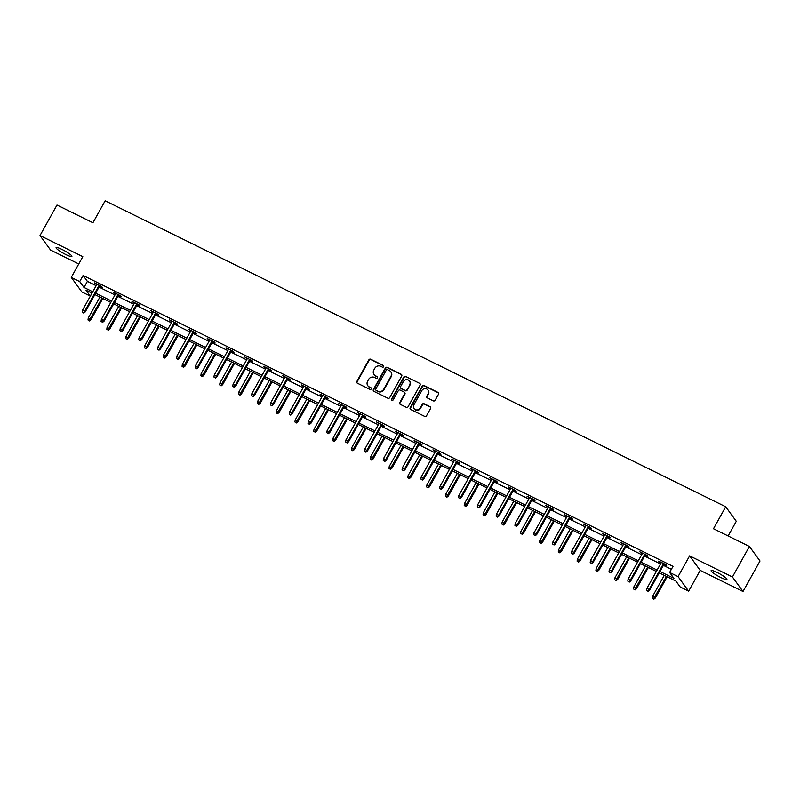 <?xml version="1.0" encoding="UTF-8"?>
<svg xmlns="http://www.w3.org/2000/svg" width="800" height="800" viewBox="0 0 800 800"><rect width="100%" height="100%" fill="white"/><g stroke="black" fill="none" stroke-linecap="round" stroke-linejoin="round"><path stroke-width="1.2" d="M383.65 366.69A0.97 0.91 -36.1 0 0 383.29 365.44L370.71 359.24A1.39 1.3 -36.1 0 0 368.86 359.85L356.86 381.42A1.39 1.3 -36.1 0 0 357.38 383.2L369.95 389.4A0.97 0.91 -36.1 0 0 371.2 387.99A0.97 0.91 -36.1 0 0 370.89 387.73L369.26 386.92A4.44 4.17 -36.1 0 1 367.61 381.22L368.61 379.42A4.44 4.17 -36.1 0 1 374.53 377.46L376.15 378.26A0.97 0.91 -36.1 0 0 377.41 376.85A0.97 0.91 -36.1 0 0 377.09 376.58L375.46 375.78A4.44 4.17 -36.1 0 1 373.81 370.08L374.81 368.28A4.44 4.17 -36.1 0 1 380.73 366.31L382.36 367.12A0.97 0.91 -36.1 0 0 383.65 366.69M383.72 365.92A0.97 0.91 -36.1 0 0 383.58 365.83L371 359.63A1.39 1.3 -36.1 0 0 369.15 360.24L357.15 381.81A1.39 1.3 -36.1 0 0 357.08 383M371.32 388.21A0.97 0.91 -36.1 0 0 371.17 388.12L369.26 386.92M377.52 377.07A0.97 0.91 -36.1 0 0 377.37 376.97L375.46 375.78M717.2 572.51A9.05 1.37 -150.9 0 0 711.12 570.63A9.05 1.37 -150.9 0 0 720.86 577.54A9.05 1.37 -150.9 0 0 726.93 579.42A9.05 1.37 -150.9 0 0 717.2 572.51M62.15 249.51A9.05 1.37 -150.9 0 0 56.08 247.62A9.05 1.37 -150.9 0 0 65.82 254.54A9.05 1.37 -150.9 0 0 71.89 256.42A9.05 1.37 -150.9 0 0 62.15 249.51M433.3 400.87A1.39 1.3 -36.1 0 0 435.15 400.25L438.52 394.2A1.39 1.3 -36.1 0 0 438.01 392.42L424.04 385.53A1.39 1.3 -36.1 0 0 422.19 386.15L410.18 407.71A1.39 1.3 -36.1 0 0 410.7 409.5L424.67 416.38A1.39 1.3 -36.1 0 0 426.52 415.77L430.59 408.46A1.39 1.3 -36.1 0 0 430.07 406.68L424.09 403.73A1.39 1.3 -36.1 0 0 422.24 404.34L420.22 407.97A3.71 3.49 -36.1 0 1 414.06 408.59A3.71 3.49 -36.1 0 1 413.89 404.85L421.79 390.65A3.71 3.49 -36.1 0 1 427.96 390.02A3.71 3.49 -36.1 0 1 428.13 393.77L426.81 396.14A1.39 1.3 -36.1 0 0 427.33 397.92L433.3 400.87M749.41 546.46L760 560.99L743.01 591.5L732.43 576.98L749.41 546.46L713.48 528.74L725.71 506.77L105.15 200.78L92.92 222.75L56.99 205.03L40 235.55L82.81 256.66L71.26 277.41L79.7 281.57L83.1 275.47L673.02 566.36L669.62 572.46L678.07 576.62L688.65 591.15L680.21 586.98L675.92 581.1L659.23 572.87M732.43 576.98L689.62 555.87L678.07 576.62M401.71 376.05A1.39 1.3 -36.1 0 0 401.19 374.27L387.23 367.38A1.39 1.3 -36.1 0 0 385.38 367.99L373.37 389.56A1.39 1.3 -36.1 0 0 373.89 391.34L387.86 398.23A1.39 1.3 -36.1 0 0 389.71 397.62L401.71 376.05M405.63 376.46L419.6 383.34A1.39 1.3 -36.1 0 1 420.12 385.12L408.11 406.69A1.39 1.3 -36.1 0 1 406.26 407.31L400.28 404.36A1.39 1.3 -36.1 0 1 399.77 402.58L404.64 393.83A1.39 1.3 -36.1 0 0 404.12 392.05L400.15 390.09A1.39 1.3 -36.1 0 0 398.3 390.71L393.23 399.81A0.97 0.91 -36.1 0 1 391.62 399.98A0.97 0.91 -36.1 0 1 391.58 399L403.78 377.07A1.39 1.3 -36.1 0 1 405.63 376.46L419.6 383.34M40 235.55L50.59 250.07L78.75 263.95M728.13 535.97L736.29 521.29L725.71 506.77M83.1 275.47L87.39 281.35L96.16 285.68M99.04 287.1L114.97 294.95M117.85 296.37L133.78 304.23M136.66 305.65L152.59 313.5M155.48 314.93L171.41 322.78M174.29 324.2L190.22 332.06M193.1 333.48L209.03 341.33M211.91 342.76L227.84 350.61M230.72 352.03L246.65 359.89M249.54 361.31L265.47 369.16M268.35 370.58L284.28 378.44M287.16 379.86L303.09 387.71M305.97 389.14L321.9 396.99M324.78 398.41L340.71 406.27M343.6 407.69L359.52 415.54M362.41 416.96L378.34 424.82M381.22 426.24L397.15 434.1M400.03 435.52L415.96 443.37M418.84 444.79L434.77 452.65M437.66 454.07L453.58 461.92M456.47 463.35L472.4 471.2M475.28 472.62L491.21 480.48M494.09 481.9L510.02 489.75M512.9 491.17L528.83 499.03M531.72 500.45L547.64 508.3M550.53 509.73L566.46 517.58M569.34 519L585.27 526.86M588.15 528.28L604.08 536.13M606.96 537.56L622.89 545.41M625.78 546.83L641.7 554.69M644.59 556.11L660.52 563.96M663.4 565.38L671.38 569.32M99.62 286.06L102.29 287.38L101.57 286.4L94.34 282.83L96.73 284.64M118.43 295.34L121.1 296.66L120.38 295.67L113.15 292.11L115.55 293.92M137.24 304.62L139.91 305.93L139.2 304.95L131.96 301.38L134.36 303.19M156.05 313.89L158.72 315.21L158.01 314.23L150.77 310.66L153.17 312.47M174.86 323.17L177.54 324.48L176.82 323.5L169.58 319.94L171.98 321.75M193.68 332.44L196.35 333.76L195.63 332.78L188.4 329.21L190.79 331.02M212.49 341.72L215.16 343.04L214.44 342.06L207.21 338.49L209.61 340.3M231.3 351L233.97 352.31L233.26 351.33L226.02 347.76L228.42 349.57M250.11 360.27L252.78 361.59L252.07 360.61L244.83 357.04L247.23 358.85M268.92 369.55L271.6 370.87L270.88 369.88L263.64 366.32L266.04 368.13M287.74 378.82L290.41 380.14L289.69 379.16L282.46 375.59L284.85 377.4M306.55 388.1L309.22 389.42L308.5 388.44L301.27 384.87L303.67 386.68M325.36 397.38L328.03 398.69L327.32 397.71L320.08 394.14L322.48 395.96M344.17 406.65L346.84 407.97L346.13 406.99L338.89 403.42L341.29 405.23M362.98 415.93L365.66 417.25L364.94 416.27L357.7 412.7L360.1 414.51M381.8 425.21L384.47 426.52L383.75 425.54L376.52 421.97L378.91 423.78M400.61 434.48L403.28 435.8L402.56 434.82L395.33 431.25L397.73 433.06M419.42 443.76L422.09 445.07L421.38 444.09L414.14 440.53L416.54 442.34M438.23 453.03L440.9 454.35L440.19 453.37L432.95 449.8L435.35 451.61M457.04 462.31L459.72 463.63L459 462.65L451.76 459.08L454.16 460.89M475.86 471.59L478.53 472.9L477.81 471.92L470.58 468.35L472.97 470.16M494.67 480.86L497.34 482.18L496.62 481.2L489.39 477.63L491.79 479.44M513.48 490.14L516.15 491.46L515.44 490.47L508.2 486.91L510.6 488.72M532.29 499.41L534.96 500.73L534.25 499.75L527.01 496.18L529.41 497.99M551.1 508.69L553.78 510.01L553.06 509.03L545.82 505.46L548.22 507.27M569.92 517.97L572.59 519.28L571.87 518.3L564.64 514.74L567.03 516.55M588.73 527.24L591.4 528.56L590.68 527.58L583.45 524.01L585.85 525.82M607.54 536.52L610.21 537.84L609.5 536.86L602.26 533.29L604.66 535.1M626.35 545.8L629.02 547.11L628.31 546.13L621.07 542.56L623.47 544.37M645.16 555.07L647.84 556.39L647.12 555.41L639.88 551.84L642.28 553.65M663.98 564.35L666.65 565.67L665.93 564.68L658.7 561.12L661.09 562.93M689.62 555.87L700.2 570.39L743.01 591.5M700.2 570.39L688.65 591.15M91.94 293.13L90.29 296.09L81.85 291.93L71.26 277.41M660 571.49L673.92 578.35L669.62 572.46M79.7 281.57L83.99 287.46L92.76 291.78M95.64 293.2L111.57 301.06M114.46 302.48L130.38 310.33M133.27 311.75L149.2 319.61M152.08 321.03L168.01 328.88M170.89 330.31L186.82 338.16M189.7 339.58L205.63 347.44M208.52 348.86L224.44 356.71M227.33 358.13L243.26 365.99M246.14 367.41L262.07 375.27M264.95 376.69L280.88 384.54M283.76 385.96L299.69 393.82M302.58 395.24L318.5 403.09M321.39 404.52L337.32 412.37M340.2 413.79L356.13 421.65M359.01 423.07L374.94 430.92M377.82 432.34L393.75 440.2M396.64 441.62L412.56 449.47M415.45 450.9L431.38 458.75M434.26 460.17L450.19 468.03M453.07 469.45L469 477.3M471.88 478.73L487.81 486.58M490.7 488L506.62 495.86M509.51 497.28L525.44 505.13M528.32 506.55L544.25 514.41M547.13 515.83L563.06 523.68M565.94 525.11L581.87 532.96M584.75 534.38L600.68 542.24M603.57 543.66L619.5 551.51M622.38 552.93L638.31 560.79M641.19 562.21L657.12 570.07M91.99 293.16L86 290.2L90.29 296.09M656.35 571.45L640.42 563.59M637.54 562.17L621.61 554.32M618.73 552.89L602.8 545.04M599.92 543.62L583.99 535.76M581.1 534.34L565.17 526.49M562.29 525.06L546.36 517.21M543.48 515.79L527.55 507.93M524.67 506.51L508.74 498.66M505.86 497.24L489.93 489.38M487.04 487.96L471.11 480.11M468.23 478.68L452.3 470.83M449.42 469.41L433.49 461.55M430.61 460.13L414.68 452.28M411.8 450.86L395.87 443M392.98 441.58L377.05 433.72M374.17 432.3L358.24 424.45M355.36 423.03L339.43 415.17M336.55 413.75L320.62 405.9M317.74 404.47L301.81 396.62M298.92 395.2L282.99 387.34M280.11 385.92L264.18 378.07M261.3 376.65L245.37 368.79M242.49 367.37L226.56 359.52M223.68 358.09L207.75 350.24M204.86 348.82L188.93 340.96M186.05 339.54L170.12 331.69M167.24 330.27L151.31 322.41M148.43 320.99L132.5 313.13M129.62 311.71L113.69 303.86M110.8 302.44L94.88 294.58M87.39 281.35L83.99 287.46M170.3 320.92L170.57 320.42M226.74 348.75L227.01 348.25M264.36 367.3L264.63 366.8M320.8 395.13L321.07 394.63M414.86 441.51L415.13 441.01M471.29 469.34L471.57 468.84M508.92 487.89L509.19 487.39M565.35 515.72L565.63 515.22M621.79 543.55L622.06 543.05M659.41 562.1L659.69 561.6M374.16 374.75A4.44 4.17 -36.1 0 0 375.75 376.17M367.95 385.9A4.44 4.17 -36.1 0 0 369.54 387.31M401.77 374.86A1.39 1.3 -36.1 0 0 401.48 374.66L387.51 367.77A1.39 1.3 -36.1 0 0 385.66 368.39L373.66 389.95A1.39 1.3 -36.1 0 0 373.6 391.14M387.59 369.7A0.97 0.91 -36.1 0 0 386.3 370.13L375.76 389.06A0.97 0.91 -36.1 0 0 376.12 390.31L377.84 391.15A4.44 4.17 -36.1 0 0 383.76 389.19L390.96 376.25A4.44 4.17 -36.1 0 0 389.31 370.55L387.59 369.7M390.9 371.96A4.44 4.17 -36.1 0 1 391.25 376.64L384.05 389.58A4.44 4.17 -36.1 0 1 378.13 391.55L376.41 390.7M404.7 392.64A1.39 1.3 -36.1 0 1 404.92 394.22L400.05 402.97A1.39 1.3 -36.1 0 0 399.99 404.16M405.92 376.85A1.39 1.3 -36.1 0 0 404.07 377.46L391.86 399.39A0.97 0.91 -36.1 0 0 391.79 400.15M409.69 384.75A3.71 3.49 -36.1 0 0 409.52 381.01A3.71 3.49 -36.1 0 0 403.35 381.63L400.57 386.63A1.39 1.3 -36.1 0 0 401.09 388.42L405.05 390.37A1.39 1.3 -36.1 0 0 406.9 389.76L409.97 385.15A3.71 3.49 -36.1 0 0 409.66 381.21M400.8 388.22A1.39 1.3 -36.1 0 0 401.37 388.81L401.09 388.42M409.97 385.15L407.19 390.15A1.39 1.3 -36.1 0 1 405.34 390.76L401.37 388.81M428.09 390.22A3.71 3.49 -36.1 0 1 428.41 394.16L427.1 396.53A1.39 1.3 -36.1 0 0 427.04 397.72M414.21 408.78A3.71 3.49 -36.1 0 0 420.51 408.36L420.22 407.97M430.65 407.27A1.39 1.3 -36.1 0 0 430.36 407.07L424.38 404.12A1.39 1.3 -36.1 0 0 422.53 404.74L420.51 408.36M438.58 393.01A1.39 1.3 -36.1 0 0 438.29 392.81L424.32 385.92A1.39 1.3 -36.1 0 0 422.47 386.54L410.47 408.11A1.39 1.3 -36.1 0 0 410.41 409.3M87.99 319.95L89.48 320.94L87.99 319.95L88.28 317.97L90.96 319.75L102.79 298.49M89.2 320.55L102.08 298.14M88.28 317.97L99.91 297.07M90.96 319.75L89.48 320.94M83.47 312.7L82.27 312.1L83.76 313.09L84.72 311.19L82.55 310.12L97.01 284.15M99.18 285.22L84.72 311.19L85.24 311.9L99.89 285.57M83.76 313.09L85.24 311.9M82.55 310.12L82.27 312.1M106.8 329.23L108.29 330.21L106.8 329.23L107.09 327.25L109.77 329.02L121.61 307.76M108.01 329.82L120.89 307.41M107.09 327.25L118.72 306.34M109.77 329.02L108.29 330.21M125.61 338.5L127.11 339.49L125.61 338.5L125.9 336.52L128.59 338.3L140.42 317.04M126.82 339.1L139.71 316.69M125.9 336.52L137.53 315.62M128.59 338.3L127.11 339.49M102.28 321.97L101.08 321.38L102.57 322.37L103.53 320.47L101.36 319.4L115.82 293.42M117.99 294.49L103.53 320.47L104.05 321.17L118.7 294.85M102.57 322.37L104.05 321.17M101.36 319.4L101.08 321.38M121.1 331.25L119.89 330.65L121.38 331.64L122.35 329.74L120.18 328.67L134.63 302.7M136.8 303.77L122.35 329.74L122.86 330.45L137.52 304.12M121.38 331.64L122.86 330.45M120.18 328.67L119.89 330.65M144.43 347.78L145.92 348.77L144.43 347.78L144.71 345.8L147.4 347.57L159.23 326.32M145.63 348.37L158.52 325.96M144.71 345.8L156.35 324.89M147.4 347.57L145.92 348.77M163.24 357.06L164.73 358.04L163.24 357.06L163.52 355.07L166.21 356.85L178.04 335.59M164.44 357.65L177.33 335.24M163.52 355.07L175.16 334.17M166.21 356.85L164.73 358.04M182.05 366.33L183.54 367.32L182.05 366.33L182.34 364.35L185.02 366.13L196.85 344.87M183.26 366.93L196.14 344.52M182.34 364.35L193.97 343.45M185.02 366.13L183.54 367.32M139.91 340.52L138.7 339.93L140.19 340.92L141.16 339.02L138.99 337.95L153.44 311.98M155.61 313.05L141.16 339.02L141.67 339.73L156.33 313.4M140.19 340.92L141.67 339.73M138.99 337.95L138.7 339.93M158.72 349.8L157.51 349.21L159.01 350.19L159.97 348.3L157.8 347.22L172.26 321.25M174.43 322.32L159.97 348.3L160.49 349L175.14 322.67M159.01 350.19L160.49 349M157.8 347.22L157.51 349.21M177.53 359.08L176.33 358.48L177.82 359.47L178.78 357.57L176.61 356.5L191.07 330.53M193.24 331.6L178.78 357.57L179.3 358.28L193.95 331.95M177.82 359.47L179.3 358.28M176.61 356.5L176.33 358.48M200.86 375.61L202.35 376.6L200.86 375.61L201.15 373.63L203.83 375.4L215.67 354.14M202.07 376.2L214.95 353.79M201.15 373.63L212.78 352.72M203.83 375.4L202.35 376.6M196.34 368.35L195.14 367.76L196.63 368.75L197.59 366.85L195.42 365.78L209.88 339.8M212.05 340.88L197.59 366.85L198.11 367.55L212.76 341.23M196.63 368.75L198.11 367.55M195.42 365.78L195.14 367.76M219.67 384.88L221.17 385.87L219.67 384.88L219.96 382.9L222.65 384.68L234.48 363.42M220.88 385.48L233.77 363.07M219.96 382.9L231.59 362M222.65 384.68L221.17 385.87M215.16 377.63L213.95 377.04L215.44 378.02L216.41 376.12L214.24 375.05L228.69 349.08M230.86 350.15L216.41 376.12L216.92 376.83L231.58 350.5M215.44 378.02L216.92 376.83M214.24 375.05L213.95 377.04M238.49 394.16L239.98 395.15L238.49 394.16L238.77 392.18L241.46 393.96L253.29 372.7M239.69 394.76L252.58 372.35M238.77 392.18L250.41 371.27M241.46 393.96L239.98 395.15M233.97 386.91L232.76 386.31L234.25 387.3L235.22 385.4L233.05 384.33L247.5 358.36M249.67 359.43L235.22 385.4L235.73 386.11L250.39 359.78M234.25 387.3L235.73 386.11M233.05 384.33L232.76 386.31M257.3 403.44L258.79 404.42L257.3 403.44L257.58 401.46L260.27 403.23L272.1 381.97M258.5 404.03L271.39 381.62M257.58 401.46L269.22 380.55M260.27 403.23L258.79 404.42M252.78 396.18L251.57 395.59L253.07 396.57L254.03 394.68L251.86 393.61L266.32 367.63M268.49 368.7L254.03 394.68L254.55 395.38L269.2 369.06M253.07 396.57L254.55 395.38M251.86 393.61L251.57 395.59M276.11 412.71L277.6 413.7L276.11 412.71L276.4 410.73L279.08 412.51L290.91 391.25M277.31 413.31L290.2 390.9M276.4 410.73L288.03 389.83M279.08 412.51L277.6 413.7M271.59 405.46L270.39 404.86L271.88 405.85L272.84 403.95L270.67 402.88L285.13 376.91M287.3 377.98L272.84 403.95L273.36 404.66L288.01 378.33M271.88 405.85L273.36 404.66M270.67 402.88L270.39 404.86M294.92 421.99L296.41 422.98L294.92 421.99L295.21 420.01L297.89 421.78L309.73 400.53M296.13 422.58L309.01 400.17M295.21 420.01L306.84 399.1M297.89 421.78L296.41 422.98M290.4 414.73L289.2 414.14L290.69 415.13L291.65 413.23L289.48 412.16L303.94 386.19M306.11 387.26L291.65 413.23L292.17 413.93L306.82 387.61M290.69 415.13L292.17 413.93M289.48 412.16L289.2 414.14M313.73 431.27L315.23 432.25L313.73 431.27L314.02 429.28L316.71 431.06L328.54 409.8M314.94 431.86L327.83 409.45M314.02 429.28L325.65 408.38M316.71 431.06L315.23 432.25M309.22 424.01L308.01 423.42L309.5 424.4L310.47 422.5L308.3 421.43L322.75 395.46M324.92 396.53L310.47 422.5L310.98 423.21L325.64 396.88M309.5 424.4L310.98 423.21M308.3 421.43L308.01 423.42M332.55 440.54L334.04 441.53L332.55 440.54L332.83 438.56L335.52 440.34L347.35 419.08M333.75 441.14L346.64 418.73M332.83 438.56L344.47 417.66M335.52 440.34L334.04 441.53M328.03 433.29L326.82 432.69L328.31 433.68L329.28 431.78L327.11 430.71L341.56 404.74M343.73 405.81L329.28 431.78L329.79 432.49L344.45 406.16M328.31 433.68L329.79 432.49M327.11 430.71L326.82 432.69M351.36 449.82L352.85 450.8L351.36 449.82L351.64 447.84L354.33 449.61L366.16 428.35M352.56 450.41L365.45 428M351.64 447.84L363.28 426.93M354.33 449.61L352.85 450.8M346.84 442.56L345.63 441.97L347.13 442.96L348.09 441.06L345.92 439.99L360.38 414.01M362.55 415.08L348.09 441.06L348.61 441.76L363.26 415.44M347.13 442.96L348.61 441.76M345.92 439.99L345.63 441.97M370.17 459.09L371.66 460.08L370.17 459.09L370.46 457.11L373.14 458.89L384.97 437.63M371.37 459.69L384.26 437.28M370.46 457.11L382.09 436.21M373.14 458.89L371.66 460.08M365.65 451.84L364.45 451.24L365.94 452.23L366.9 450.33L364.73 449.26L379.19 423.29M381.36 424.36L366.9 450.33L367.42 451.04L382.07 424.71M365.94 452.23L367.42 451.04M364.73 449.26L364.45 451.24M388.98 468.37L390.47 469.36L388.98 468.37L389.27 466.39L391.95 468.17L403.79 446.91M390.19 468.96L403.07 446.55M389.27 466.39L400.9 445.48M391.95 468.17L390.47 469.36M384.46 461.12L383.26 460.52L384.75 461.51L385.71 459.61L383.54 458.54L398 432.57M400.17 433.64L385.71 459.61L386.23 460.32L400.88 433.99M384.75 461.51L386.23 460.32M383.54 458.54L383.26 460.52M407.79 477.65L409.29 478.63L407.79 477.65L408.08 475.66L410.77 477.44L422.6 456.18M409 478.24L421.89 455.83M408.08 475.66L419.71 454.76M410.77 477.44L409.29 478.63M403.28 470.39L402.07 469.8L403.56 470.78L404.53 468.89L402.36 467.82L416.81 441.84M418.98 442.91L404.53 468.89L405.04 469.59L419.69 443.26M403.56 470.78L405.04 469.59M402.36 467.82L402.07 469.8M426.6 486.92L428.1 487.91L426.6 486.92L426.89 484.94L429.58 486.72L441.41 465.46M427.81 487.52L440.7 465.11M426.89 484.94L438.53 464.04M429.58 486.72L428.1 487.91M422.09 479.67L420.88 479.07L422.37 480.06L423.34 478.16L421.17 477.09L435.62 451.12M437.79 452.19L423.34 478.16L423.85 478.87L438.51 452.54M422.37 480.06L423.85 478.87M421.17 477.09L420.88 479.07M445.42 496.2L446.91 497.19L445.42 496.2L445.7 494.22L448.39 495.99L460.22 474.73M446.62 496.79L459.51 474.38M445.7 494.22L457.34 473.31M448.39 495.99L446.91 497.19M440.9 488.94L439.69 488.35L441.19 489.34L442.15 487.44L439.98 486.37L454.44 460.4M456.61 461.47L442.15 487.44L442.67 488.14L457.32 461.82M441.19 489.34L442.67 488.14M439.98 486.37L439.69 488.35M464.23 505.47L465.72 506.46L464.23 505.47L464.52 503.49L467.2 505.27L479.03 484.01M465.43 506.07L478.32 483.66M464.52 503.49L476.15 482.59M467.2 505.27L465.72 506.46M459.71 498.22L458.51 497.63L460 498.61L460.96 496.71L458.79 495.64L473.25 469.67M475.42 470.74L460.96 496.71L461.48 497.42L476.13 471.09M460 498.61L461.48 497.42M458.79 495.64L458.51 497.63M483.04 514.75L484.53 515.74L483.04 514.75L483.33 512.77L486.01 514.55L497.85 493.29M484.25 515.35L497.13 492.94M483.33 512.77L494.96 491.87M486.01 514.55L484.53 515.74M478.52 507.5L477.32 506.9L478.81 507.89L479.77 505.99L477.6 504.92L492.06 478.95M494.23 480.02L479.77 505.99L480.29 506.7L494.94 480.37M478.81 507.89L480.29 506.7M477.6 504.92L477.32 506.9M501.85 524.03L503.34 525.01L501.85 524.03L502.14 522.05L504.83 523.82L516.66 502.56M503.06 524.62L515.94 502.21M502.14 522.05L513.77 501.14M504.83 523.82L503.34 525.01M497.34 516.77L496.13 516.18L497.62 517.16L498.59 515.27L496.42 514.2L510.87 488.22M513.04 489.29L498.59 515.27L499.1 515.97L513.75 489.65M497.62 517.16L499.1 515.97M496.42 514.2L496.13 516.18M520.66 533.3L522.16 534.29L520.66 533.3L520.95 531.32L523.64 533.1L535.47 511.84M521.87 533.9L534.76 511.49M520.95 531.32L532.59 510.42M523.64 533.1L522.16 534.29M516.15 526.05L514.94 525.45L516.43 526.44L517.4 524.54L515.23 523.47L529.68 497.5M531.85 498.57L517.4 524.54L517.91 525.25L532.57 498.92M516.43 526.44L517.91 525.25M515.23 523.47L514.94 525.45M539.48 542.58L540.97 543.57L539.48 542.58L539.76 540.6L542.45 542.37L554.28 521.12M540.68 543.17L553.57 520.76M539.76 540.6L551.4 519.69M542.45 542.37L540.97 543.57M534.96 535.32L533.75 534.73L535.25 535.72L536.21 533.82L534.04 532.75L548.5 506.78M550.67 507.85L536.21 533.82L536.73 534.53L551.38 508.2M535.25 535.72L536.73 534.53M534.04 532.75L533.75 534.73M558.29 551.86L559.78 552.84L558.29 551.86L558.58 549.87L561.26 551.65L573.09 530.39M559.49 552.45L572.38 530.04M558.58 549.87L570.21 528.97M561.26 551.65L559.78 552.84M553.77 544.6L552.57 544.01L554.06 544.99L555.02 543.09L552.85 542.02L567.31 516.05M569.48 517.12L555.02 543.09L555.54 543.8L570.19 517.47M554.06 544.99L555.54 543.8M552.85 542.02L552.57 544.01M577.1 561.13L578.59 562.12L577.1 561.13L577.39 559.15L580.07 560.93L591.91 539.67M578.31 561.73L591.19 539.32M577.39 559.15L589.02 538.25M580.07 560.93L578.59 562.12M572.58 553.88L571.38 553.28L572.87 554.27L573.83 552.37L571.66 551.3L586.12 525.33M588.29 526.4L573.83 552.37L574.35 553.08L589 526.75M572.87 554.27L574.35 553.08M571.66 551.3L571.38 553.28M595.91 570.41L597.4 571.4L595.91 570.41L596.2 568.43L598.88 570.2L610.72 548.94M597.12 571L610 548.59M596.2 568.43L607.83 547.52M598.88 570.2L597.4 571.4M591.39 563.15L590.19 562.56L591.68 563.55L592.65 561.65L590.48 560.58L604.93 534.6M607.1 535.68L592.65 561.65L593.16 562.35L607.81 536.03M591.68 563.55L593.16 562.35M590.48 560.58L590.19 562.56M614.72 579.68L616.22 580.67L614.72 579.68L615.01 577.7L617.7 579.48L629.53 558.22M615.93 580.28L628.82 557.87M615.01 577.7L626.65 556.8M617.7 579.48L616.22 580.67M610.21 572.43L609 571.83L610.49 572.82L611.46 570.92L609.29 569.85L623.74 543.88M625.91 544.95L611.46 570.92L611.97 571.63L626.63 545.3M610.49 572.82L611.97 571.63M609.29 569.85L609 571.83M633.54 588.96L635.03 589.95L633.54 588.96L633.82 586.98L636.51 588.76L648.34 567.5M634.74 589.56L647.63 567.14M633.82 586.98L645.46 566.07M636.51 588.76L635.03 589.95M629.02 581.71L627.81 581.11L629.31 582.1L630.27 580.2L628.1 579.13L642.56 553.16M644.73 554.23L630.27 580.2L630.79 580.91L645.44 554.58M629.31 582.1L630.79 580.91M628.1 579.13L627.81 581.11M652.35 598.24L653.84 599.22L652.35 598.24L652.64 596.25L655.32 598.03L667.15 576.77M653.55 598.83L666.44 576.42M652.64 596.25L664.27 575.35M655.32 598.03L653.84 599.22M647.83 590.98L646.63 590.39L648.12 591.37L649.08 589.48L646.91 588.41L661.37 562.43M663.54 563.5L649.08 589.48L649.6 590.18L664.25 563.86M648.12 591.37L649.6 590.18M646.91 588.41L646.63 590.39"/></g></svg>
